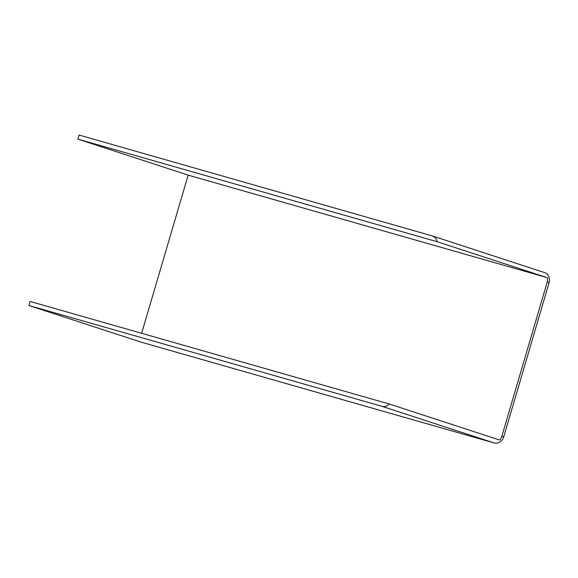 <?xml version="1.0" encoding="UTF-8"?>
<svg xmlns="http://www.w3.org/2000/svg" width="578" height="578" viewBox="0 0 578 578"><rect width="100%" height="100%" fill="white"/><g stroke="black" fill="none" stroke-linecap="round" stroke-linejoin="round"><path stroke-width="0.87" d="M437.156 241.712L547.46 277.729A8.46 7.492 108.1 0 1 547.229 282.064L501.841 436.274A8.46 7.492 108.1 0 1 499.681 440.053L389.384 404.036L30.092 301.449L28.9 305.502L141.075 342.133L494.118 442.943A8.46 7.492 -71.9 0 0 503.713 436.881L549.1 282.671A8.46 7.492 -71.9 0 0 544.519 272.57L432.351 235.94A8.46 7.492 108.1 0 1 437.156 241.712L77.871 139.117L79.063 135.057L432.113 235.867A8.46 7.492 108.1 0 1 432.351 235.94M389.384 404.036A8.46 7.492 108.1 0 1 381.942 406.32L28.9 305.502M141.624 333.289L188.175 175.134L547.46 277.729M188.175 175.134L77.871 139.117M547.229 282.064L549.1 282.671M501.841 436.274L503.713 436.881M381.942 406.32L494.118 442.943"/></g></svg>
